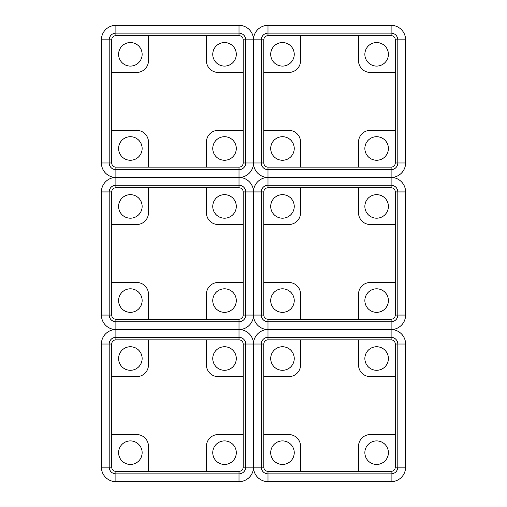 <?xml version="1.0" encoding="UTF-8"?>
<svg xmlns="http://www.w3.org/2000/svg" width="507" height="507" viewBox="0 0 507 507"><rect width="100%" height="100%" fill="white"/><g stroke="black" fill="none" stroke-linecap="round" stroke-linejoin="round"><path stroke-width="0.76" d="M263.824 39.838L263.824 162.962L253.5 162.962L253.5 39.838L253.5 162.962A14.488 14.488 0 0 1 239.012 177.45L115.888 177.45L239.012 177.45A14.488 14.488 0 0 1 253.5 191.938L253.5 315.062L253.5 191.938A14.488 14.488 0 0 1 267.988 177.45L391.112 177.45L267.988 177.45A14.488 14.488 0 0 1 253.5 162.962L245.711 162.962L245.711 39.838L253.5 39.838A14.488 14.488 0 0 1 267.988 25.35L391.112 25.35A14.488 14.488 0 0 1 405.6 39.838L405.6 162.962A14.488 14.488 0 0 1 391.112 177.45A14.488 14.488 0 0 1 405.6 191.938L405.6 315.062A14.488 14.488 0 0 1 391.112 329.55L267.988 329.55L391.112 329.55A14.488 14.488 0 0 1 405.6 344.038L405.6 467.162A14.488 14.488 0 0 1 391.112 481.65L267.988 481.65A14.488 14.488 0 0 1 253.5 467.162L253.5 344.038L253.5 467.162A14.488 14.488 0 0 1 239.012 481.65L115.888 481.65A14.488 14.488 0 0 1 101.4 467.162L101.4 344.038A14.488 14.488 0 0 1 115.888 329.55L239.012 329.55L115.888 329.55A14.488 14.488 0 0 1 101.4 315.062L101.4 191.938A14.488 14.488 0 0 1 115.888 177.45A14.488 14.488 0 0 1 101.4 162.962L101.4 39.838A14.488 14.488 0 0 1 115.888 25.35L239.012 25.35A14.488 14.488 0 0 1 253.5 39.838L261.289 39.838L261.289 162.962L245.711 162.962A6.699 6.699 0 0 1 239.012 169.661L239.012 185.239L115.888 185.239L115.888 169.661L239.012 169.661L239.012 185.239A6.699 6.699 0 0 1 245.711 191.938L261.289 191.938L261.289 315.062L253.5 315.062A14.488 14.488 0 0 1 239.012 329.55A14.488 14.488 0 0 1 253.5 344.038A14.488 14.488 0 0 1 267.988 329.55A14.488 14.488 0 0 1 253.5 315.062L245.711 315.062L245.711 191.938L261.289 191.938A6.699 6.699 0 0 1 267.988 185.239L267.988 169.661L391.112 169.661L391.112 185.239L267.988 185.239L267.988 169.661A6.699 6.699 0 0 1 261.289 162.962L263.824 162.962A4.164 4.164 0 0 0 267.988 167.126L391.112 167.126L391.112 185.239A6.699 6.699 0 0 1 397.811 191.938L405.6 191.938L395.276 191.938L397.811 191.938L397.811 315.062L405.6 315.062L397.811 315.062A6.699 6.699 0 0 1 391.112 321.761L391.112 337.339L267.988 337.339L267.988 321.761L391.112 321.761L391.112 337.339A6.699 6.699 0 0 1 397.811 344.038L405.6 344.038L395.276 344.038L397.811 344.038L397.811 467.162L405.6 467.162L397.811 467.162A6.699 6.699 0 0 1 391.112 473.861L391.112 481.65L391.112 471.326L391.112 473.861L267.988 473.861L267.988 481.65L267.988 473.861A6.699 6.699 0 0 1 261.289 467.162L245.711 467.162L245.711 344.038L261.289 344.038L261.289 467.162L245.711 467.162A6.699 6.699 0 0 1 239.012 473.861L239.012 481.65L239.012 471.326L239.012 473.861L115.888 473.861L115.888 481.65L115.888 473.861A6.699 6.699 0 0 1 109.189 467.162L101.4 467.162L111.724 467.162L109.189 467.162L109.189 344.038L101.4 344.038L109.189 344.038A6.699 6.699 0 0 1 115.888 337.339L115.888 321.761L239.012 321.761L239.012 337.339L115.888 337.339L115.888 321.761A6.699 6.699 0 0 1 109.189 315.062L101.4 315.062L111.724 315.062L109.189 315.062L109.189 191.938L101.4 191.938L109.189 191.938A6.699 6.699 0 0 1 115.888 185.239L115.888 169.661A6.699 6.699 0 0 1 109.189 162.962L101.4 162.962L111.724 162.962L109.189 162.962L109.189 39.838L101.4 39.838L109.189 39.838A6.699 6.699 0 0 1 115.888 33.139L115.888 25.35L115.888 35.674L115.888 33.139L239.012 33.139L239.012 25.35L239.012 33.139A6.699 6.699 0 0 1 245.711 39.838L261.289 39.838A6.699 6.699 0 0 1 267.988 33.139L267.988 25.35L267.988 35.674L267.988 33.139L391.112 33.139L391.112 25.35L391.112 33.139A6.699 6.699 0 0 1 397.811 39.838L405.6 39.838L395.276 39.838L397.811 39.838L397.811 162.962L405.6 162.962L397.811 162.962A6.699 6.699 0 0 1 391.112 169.661L391.112 167.126A4.164 4.164 0 0 0 395.276 162.962L395.276 39.838A4.164 4.164 0 0 0 391.112 35.674L267.988 35.674A4.164 4.164 0 0 0 263.824 39.838L261.289 39.838L263.824 39.838M263.824 191.938L263.824 315.062L245.711 315.062A6.699 6.699 0 0 1 239.012 321.761L239.012 337.339A6.699 6.699 0 0 1 245.711 344.038L261.289 344.038A6.699 6.699 0 0 1 267.988 337.339L267.988 321.761A6.699 6.699 0 0 1 261.289 315.062L263.824 315.062A4.164 4.164 0 0 0 267.988 319.226L391.112 319.226L391.112 321.761L391.112 319.226A4.164 4.164 0 0 0 395.276 315.062L395.276 191.938A4.164 4.164 0 0 0 391.112 187.774L267.988 187.774L267.988 185.239L267.988 187.774A4.164 4.164 0 0 0 263.824 191.938L261.289 191.938L263.824 191.938M263.824 344.038L263.824 467.162L261.289 467.162L263.824 467.162A4.164 4.164 0 0 0 267.988 471.326L391.112 471.326A4.164 4.164 0 0 0 395.276 467.162L395.276 344.038A4.164 4.164 0 0 0 391.112 339.874L267.988 339.874L267.988 337.339L267.988 339.874A4.164 4.164 0 0 0 263.824 344.038L261.289 344.038L263.824 344.038M111.724 39.838L111.724 162.962A4.164 4.164 0 0 0 115.888 167.126L239.012 167.126L239.012 169.661L239.012 167.126A4.164 4.164 0 0 0 243.176 162.962L243.176 39.838L245.711 39.838L243.176 39.838A4.164 4.164 0 0 0 239.012 35.674L115.888 35.674A4.164 4.164 0 0 0 111.724 39.838L109.189 39.838L111.724 39.838M111.724 191.938L111.724 315.062A4.164 4.164 0 0 0 115.888 319.226L239.012 319.226L239.012 321.761L239.012 319.226A4.164 4.164 0 0 0 243.176 315.062L243.176 191.938L245.711 191.938L243.176 191.938A4.164 4.164 0 0 0 239.012 187.774L115.888 187.774L115.888 185.239L115.888 187.774A4.164 4.164 0 0 0 111.724 191.938L109.189 191.938L111.724 191.938M111.724 344.038L111.724 467.162A4.164 4.164 0 0 0 115.888 471.326L239.012 471.326A4.164 4.164 0 0 0 243.176 467.162L243.176 344.038L245.711 344.038L243.176 344.038A4.164 4.164 0 0 0 239.012 339.874L115.888 339.874L115.888 337.339L115.888 339.874A4.164 4.164 0 0 0 111.724 344.038L109.189 344.038L111.724 344.038M391.112 35.674L391.112 33.139L391.112 35.674M391.112 187.774L391.112 185.239L391.112 187.774M391.112 339.874L391.112 337.339L391.112 339.874M239.012 35.674L239.012 33.139L239.012 35.674M239.012 187.774L239.012 185.239L239.012 187.774M239.012 339.874L239.012 337.339L239.012 339.874M395.276 162.962L397.811 162.962L395.276 162.962M395.276 315.062L397.811 315.062L395.276 315.062M395.276 467.162L397.811 467.162L395.276 467.162M243.176 162.962L245.711 162.962L243.176 162.962M243.176 315.062L245.711 315.062L243.176 315.062M243.176 467.162L245.711 467.162L243.176 467.162M267.988 167.126L267.988 169.661L267.988 167.126M267.988 319.226L267.988 321.761L267.988 319.226M267.988 471.326L267.988 473.861L267.988 471.326M115.888 167.126L115.888 169.661L115.888 167.126M115.888 319.226L115.888 321.761L115.888 319.226M115.888 471.326L115.888 473.861L115.888 471.326M263.824 130.369L263.824 72.431L288.806 72.431A11.769 11.769 0 0 0 300.581 60.656L300.581 35.674L358.519 35.674L358.519 60.656A11.769 11.769 0 0 0 370.294 72.431L395.276 72.431L395.276 130.369L370.294 130.369A11.769 11.769 0 0 0 358.519 142.144L358.519 167.126L300.581 167.126L300.581 142.144A11.769 11.769 0 0 0 288.806 130.369L263.824 130.369L288.806 130.369M294.244 148.481A11.769 11.769 0 0 1 276.588 158.672A11.769 11.769 0 0 1 276.588 138.284A11.769 11.769 0 0 1 294.244 148.481M376.631 136.706A11.769 11.769 0 0 1 386.822 154.362A11.769 11.769 0 0 1 366.434 154.362A11.769 11.769 0 0 1 376.631 136.706M364.856 54.319A11.769 11.769 0 0 1 382.512 44.128A11.769 11.769 0 0 1 382.512 64.516A11.769 11.769 0 0 1 364.856 54.319M282.469 66.094A11.769 11.769 0 0 1 272.278 48.438A11.769 11.769 0 0 1 292.666 48.438A11.769 11.769 0 0 1 282.469 66.094M263.824 282.469L263.824 224.531L288.806 224.531A11.769 11.769 0 0 0 300.581 212.756L300.581 187.774L358.519 187.774L358.519 212.756A11.769 11.769 0 0 0 370.294 224.531L395.276 224.531L395.276 282.469L370.294 282.469A11.769 11.769 0 0 0 358.519 294.244L358.519 319.226L300.581 319.226L300.581 294.244A11.769 11.769 0 0 0 288.806 282.469L263.824 282.469L288.806 282.469M294.244 300.581A11.769 11.769 0 0 1 276.588 310.772A11.769 11.769 0 0 1 276.588 290.384A11.769 11.769 0 0 1 294.244 300.581M376.631 288.806A11.769 11.769 0 0 1 386.822 306.462A11.769 11.769 0 0 1 366.434 306.462A11.769 11.769 0 0 1 376.631 288.806M364.856 206.419A11.769 11.769 0 0 1 382.512 196.228A11.769 11.769 0 0 1 382.512 216.616A11.769 11.769 0 0 1 364.856 206.419M282.469 218.194A11.769 11.769 0 0 1 272.278 200.538A11.769 11.769 0 0 1 292.666 200.538A11.769 11.769 0 0 1 282.469 218.194M263.824 434.569L263.824 376.631L288.806 376.631A11.769 11.769 0 0 0 300.581 364.856L300.581 339.874L358.519 339.874L358.519 364.856A11.769 11.769 0 0 0 370.294 376.631L395.276 376.631L395.276 434.569L370.294 434.569A11.769 11.769 0 0 0 358.519 446.344L358.519 471.326L300.581 471.326L300.581 446.344A11.769 11.769 0 0 0 288.806 434.569L263.824 434.569L288.806 434.569M294.244 452.681A11.769 11.769 0 0 1 276.588 462.872A11.769 11.769 0 0 1 276.588 442.484A11.769 11.769 0 0 1 294.244 452.681M376.631 440.906A11.769 11.769 0 0 1 386.822 458.562A11.769 11.769 0 0 1 366.434 458.562A11.769 11.769 0 0 1 376.631 440.906M364.856 358.519A11.769 11.769 0 0 1 382.512 348.328A11.769 11.769 0 0 1 382.512 368.716A11.769 11.769 0 0 1 364.856 358.519M282.469 370.294A11.769 11.769 0 0 1 272.278 352.638A11.769 11.769 0 0 1 292.666 352.638A11.769 11.769 0 0 1 282.469 370.294M111.724 130.369L111.724 72.431L136.706 72.431A11.769 11.769 0 0 0 148.481 60.656L148.481 35.674L206.419 35.674L206.419 60.656A11.769 11.769 0 0 0 218.194 72.431L243.176 72.431L243.176 130.369L218.194 130.369A11.769 11.769 0 0 0 206.419 142.144L206.419 167.126L148.481 167.126L148.481 142.144A11.769 11.769 0 0 0 136.706 130.369L111.724 130.369L136.706 130.369M142.144 148.481A11.769 11.769 0 0 1 124.488 158.672A11.769 11.769 0 0 1 124.488 138.284A11.769 11.769 0 0 1 142.144 148.481M224.531 136.706A11.769 11.769 0 0 1 234.722 154.362A11.769 11.769 0 0 1 214.334 154.362A11.769 11.769 0 0 1 224.531 136.706M212.756 54.319A11.769 11.769 0 0 1 230.412 44.128A11.769 11.769 0 0 1 230.412 64.516A11.769 11.769 0 0 1 212.756 54.319M130.369 66.094A11.769 11.769 0 0 1 120.178 48.438A11.769 11.769 0 0 1 140.566 48.438A11.769 11.769 0 0 1 130.369 66.094M111.724 282.469L111.724 224.531L136.706 224.531A11.769 11.769 0 0 0 148.481 212.756L148.481 187.774L206.419 187.774L206.419 212.756A11.769 11.769 0 0 0 218.194 224.531L243.176 224.531L243.176 282.469L218.194 282.469A11.769 11.769 0 0 0 206.419 294.244L206.419 319.226L148.481 319.226L148.481 294.244A11.769 11.769 0 0 0 136.706 282.469L111.724 282.469L136.706 282.469M142.144 300.581A11.769 11.769 0 0 1 124.488 310.772A11.769 11.769 0 0 1 124.488 290.384A11.769 11.769 0 0 1 142.144 300.581M224.531 288.806A11.769 11.769 0 0 1 234.722 306.462A11.769 11.769 0 0 1 214.334 306.462A11.769 11.769 0 0 1 224.531 288.806M212.756 206.419A11.769 11.769 0 0 1 230.412 196.228A11.769 11.769 0 0 1 230.412 216.616A11.769 11.769 0 0 1 212.756 206.419M130.369 218.194A11.769 11.769 0 0 1 120.178 200.538A11.769 11.769 0 0 1 140.566 200.538A11.769 11.769 0 0 1 130.369 218.194M111.724 434.569L111.724 376.631L136.706 376.631A11.769 11.769 0 0 0 148.481 364.856L148.481 339.874L206.419 339.874L206.419 364.856A11.769 11.769 0 0 0 218.194 376.631L243.176 376.631L243.176 434.569L218.194 434.569A11.769 11.769 0 0 0 206.419 446.344L206.419 471.326L148.481 471.326L148.481 446.344A11.769 11.769 0 0 0 136.706 434.569L111.724 434.569L136.706 434.569M142.144 452.681A11.769 11.769 0 0 1 124.488 462.872A11.769 11.769 0 0 1 124.488 442.484A11.769 11.769 0 0 1 142.144 452.681M224.531 440.906A11.769 11.769 0 0 1 234.722 458.562A11.769 11.769 0 0 1 214.334 458.562A11.769 11.769 0 0 1 224.531 440.906M212.756 358.519A11.769 11.769 0 0 1 230.412 348.328A11.769 11.769 0 0 1 230.412 368.716A11.769 11.769 0 0 1 212.756 358.519M130.369 370.294A11.769 11.769 0 0 1 120.178 352.638A11.769 11.769 0 0 1 140.566 352.638A11.769 11.769 0 0 1 130.369 370.294M263.824 72.431L288.806 72.431M300.581 60.656L300.581 35.674M358.519 35.674L358.519 60.656M370.294 72.431L395.276 72.431M395.276 130.369L370.294 130.369M358.519 142.144L358.519 167.126M300.581 167.126L300.581 142.144M263.824 224.531L288.806 224.531M300.581 212.756L300.581 187.774M358.519 187.774L358.519 212.756M370.294 224.531L395.276 224.531M395.276 282.469L370.294 282.469M358.519 294.244L358.519 319.226M300.581 319.226L300.581 294.244M263.824 376.631L288.806 376.631M300.581 364.856L300.581 339.874M358.519 339.874L358.519 364.856M370.294 376.631L395.276 376.631M395.276 434.569L370.294 434.569M358.519 446.344L358.519 471.326M300.581 471.326L300.581 446.344M111.724 72.431L136.706 72.431M148.481 60.656L148.481 35.674M206.419 35.674L206.419 60.656M218.194 72.431L243.176 72.431M243.176 130.369L218.194 130.369M206.419 142.144L206.419 167.126M148.481 167.126L148.481 142.144M111.724 224.531L136.706 224.531M148.481 212.756L148.481 187.774M206.419 187.774L206.419 212.756M218.194 224.531L243.176 224.531M243.176 282.469L218.194 282.469M206.419 294.244L206.419 319.226M148.481 319.226L148.481 294.244M111.724 376.631L136.706 376.631M148.481 364.856L148.481 339.874M206.419 339.874L206.419 364.856M218.194 376.631L243.176 376.631M243.176 434.569L218.194 434.569M206.419 446.344L206.419 471.326M148.481 471.326L148.481 446.344"/></g></svg>
